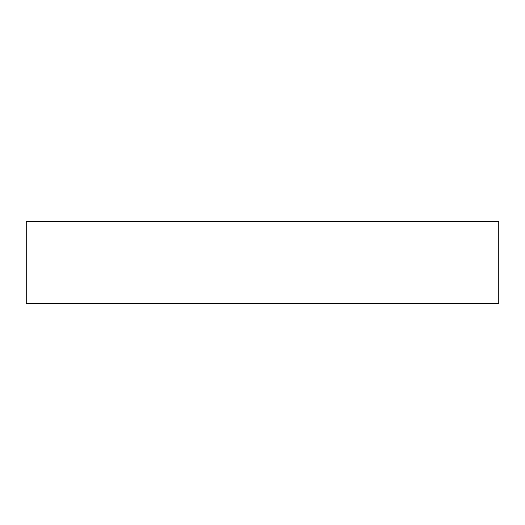 <?xml version="1.0" encoding="UTF-8"?>
<svg xmlns="http://www.w3.org/2000/svg" width="525" height="525" viewBox="0 0 525 525"><rect width="100%" height="100%" fill="white"/><g stroke="black" fill="none" stroke-linecap="round" stroke-linejoin="round"><path stroke-width="0.79" d="M26.25 221.55L26.25 303.45L498.75 303.45L498.75 221.55L26.25 221.55"/></g></svg>
